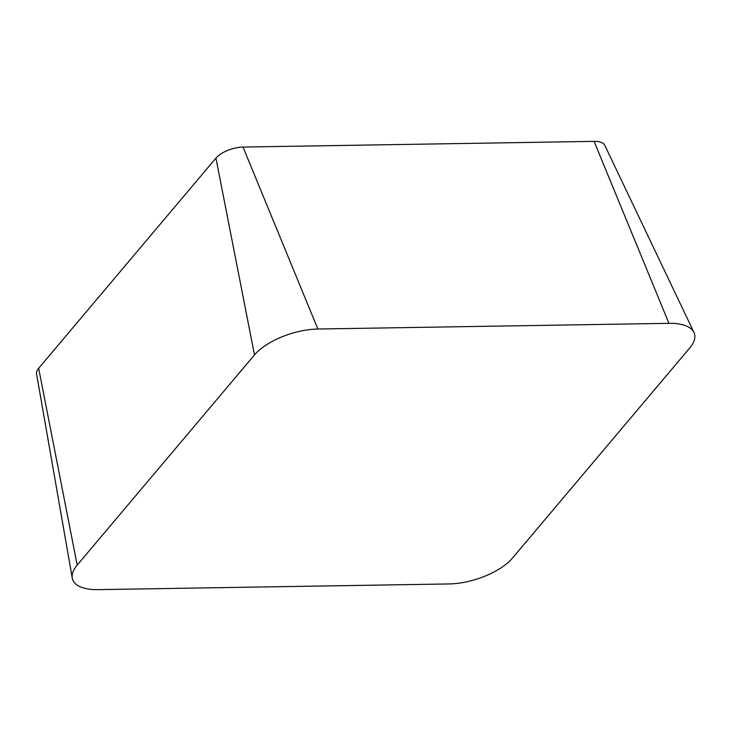 <?xml version="1.0" encoding="UTF-8"?>
<svg xmlns="http://www.w3.org/2000/svg" width="731" height="731" viewBox="0 0 731 731"><rect width="100%" height="100%" fill="white"/><g stroke="black" fill="none" stroke-linecap="round" stroke-linejoin="round"><path stroke-width="1.1" d="M693.966 332.45L604.765 145.268A20.952 9.119 162.3 0 0 594.084 141.366L243.012 147.059A20.952 9.119 162.3 0 0 215.937 158.124L38.652 368.296A20.952 9.119 162.3 0 0 36.55 373.843L72.268 578.093A49.068 21.354 162.3 0 0 98.045 589.634L449.126 583.941A49.068 21.354 162.3 0 0 512.532 558.036L689.817 347.865A49.068 21.354 162.3 0 0 693.966 332.45A49.068 21.354 162.3 0 0 668.956 323.33L317.875 329.023A49.068 21.354 162.3 0 0 254.479 354.919L77.194 565.09A49.068 21.354 162.3 0 0 72.268 578.093M254.479 354.919L215.937 158.124M317.875 329.023L243.012 147.059M77.194 565.09L38.652 368.296M668.956 323.33L594.084 141.366"/></g></svg>
